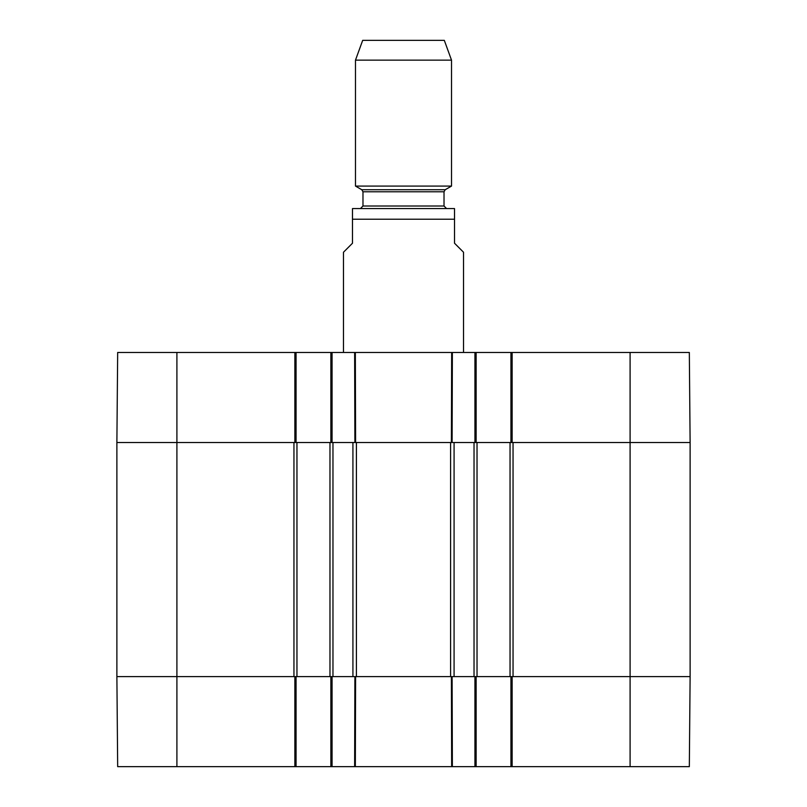 <?xml version="1.0" encoding="UTF-8"?>
<svg xmlns="http://www.w3.org/2000/svg" width="807" height="807" viewBox="0 0 807 807"><rect width="100%" height="100%" fill="white"/><g stroke="black" fill="none" stroke-linecap="round" stroke-linejoin="round"><path stroke-width="1.21" d="M630.096 766.65L689.329 766.65L690.116 676.609L510.942 676.609L510.942 766.65L630.096 766.65L630.096 676.609L690.116 676.609L690.116 442.518L689.329 352.477L510.942 352.477L510.942 442.518L690.116 442.518L690.116 676.609L690.116 442.518L630.096 442.518L630.096 352.477M510.942 766.65L476.13 766.65L476.13 676.609L330.87 676.609L330.87 766.65L476.13 766.65M330.87 766.65L296.058 766.65L296.058 676.609L116.884 676.609L117.671 766.65L296.058 766.65M355.342 352.477L330.87 352.477L330.87 442.518L476.13 442.518L476.13 352.477L354.636 352.477L354.888 442.518L355.594 442.518L355.342 352.477M476.13 352.477L510.942 352.477M176.904 352.477L117.671 352.477L116.884 442.518L296.058 442.518L296.058 352.477L176.904 352.477L176.904 442.518L293.95 442.518L293.95 676.609L176.904 676.609L176.904 766.65M296.058 352.477L330.87 352.477M451.658 352.477L452.364 352.477L452.112 442.518L451.406 442.518L451.658 352.477M463.521 352.477L463.521 252.238L454.523 243.23L454.523 219.222L352.477 219.222L352.477 208.569L352.477 243.23L343.479 252.238L343.479 352.477M454.523 219.222L454.523 208.569L454.523 219.222M454.523 208.569L352.477 208.569M451.517 60.142L444.314 40.35L362.686 40.35L355.483 60.142L355.483 186.084L451.517 186.084L451.517 60.142L355.483 60.142M446.422 208.418L444.021 206.017L444.021 191.794L445.222 189.716L451.517 186.084M116.884 442.518L116.884 676.609L176.904 676.609L176.904 442.518L116.884 442.518M116.884 599.934L116.884 593.064M332.07 352.477L332.07 442.518L329.972 442.518L329.972 676.609L332.07 676.609L332.07 766.65M332.968 442.518L352.921 442.518L352.921 676.609L332.968 676.609L332.968 442.518M454.079 442.518L474.032 442.518L474.032 676.609L454.079 676.609L454.079 442.518M474.93 766.65L474.93 676.609L477.028 676.609L477.028 442.518L474.93 442.518L474.93 352.477M477.028 442.518L510.044 442.518L510.044 676.609L512.142 676.609L512.142 766.65M512.142 352.477L512.142 442.518L510.044 442.518M513.05 442.518L630.096 442.518L630.096 676.609L513.05 676.609L513.05 442.518M329.972 676.609L296.956 676.609L296.956 442.518L294.858 442.518L294.858 352.477M296.956 442.518L329.972 442.518M294.858 766.65L294.858 676.609L296.956 676.609M510.044 676.609L477.028 676.609M451.658 766.65L451.406 676.609L452.112 676.609L452.364 766.65M354.636 766.65L354.888 676.609L355.594 676.609L355.342 766.65M445.222 189.716L361.778 189.716L355.483 186.084M444.021 191.794L362.979 191.794L361.778 189.716M444.021 206.017L362.979 206.017L360.578 208.418M356.412 676.609L356.412 442.518M450.588 442.518L450.588 676.609M362.979 191.794L362.979 206.017"/></g></svg>
